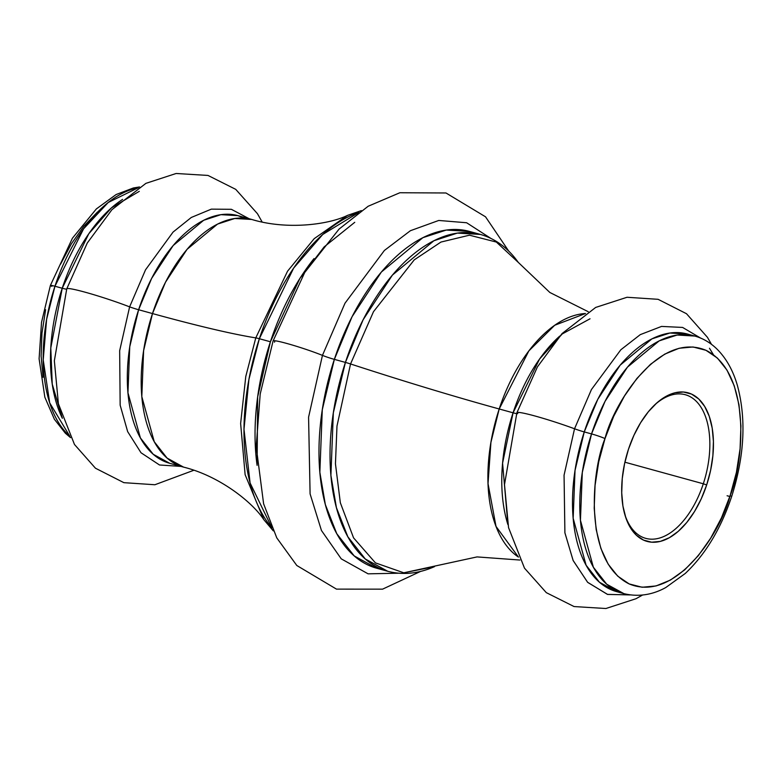 <?xml version="1.0" encoding="UTF-8"?>
<svg xmlns="http://www.w3.org/2000/svg" width="782" height="782" viewBox="0 0 782 782"><rect width="100%" height="100%" fill="white"/><g stroke="black" fill="none" stroke-linecap="round" stroke-linejoin="round"><path stroke-width="1.17" d="M624.701 514.097A74.495 41.182 105.4 0 0 662.227 537.156A74.495 41.182 105.4 0 0 703.301 483.784L706.674 484.948A77.066 42.599 -74.6 0 1 663.742 540.333A77.066 42.599 -74.6 0 1 625.014 515.201A77.066 42.599 -74.6 0 1 628.464 449.269L633.899 435.369L640.624 422.691L648.386 411.713L656.89 402.867L665.805 396.494L674.778 392.828L683.478 392.026L691.571 394.099L698.737 398.986L704.709 406.484L709.254 416.317L712.197 428.096L713.419 441.38L712.881 455.652L710.603 470.363L706.674 484.948L701.239 498.848L694.514 511.526L686.743 522.503L678.248 531.349L669.333 537.723L660.36 541.388L651.65 542.19L643.566 540.118L636.392 535.23L630.429 527.733L625.883 517.899L622.941 506.12L621.719 492.836L622.257 478.564L624.535 463.853L628.464 449.269A77.066 42.599 -74.6 0 1 655.619 404.011A77.066 42.599 -74.6 0 1 704.318 405.848A77.066 42.599 -74.6 0 1 706.674 484.948L703.301 483.784A74.495 41.182 105.4 0 0 701.288 407.735A74.495 41.182 105.4 0 0 654.778 404.802A74.495 41.182 -74.6 0 1 685.267 394.715A74.495 41.182 -74.6 0 1 703.301 483.784L624.896 462.201L703.301 483.784A74.495 41.182 -74.6 0 1 645.737 538.368A74.495 41.182 -74.6 0 1 624.691 514.087M376.641 568.211L354.217 555.924L336.768 533.695L325.351 504.605L319.848 472.308L322.282 409.748L334.354 359.368A174.679 96.567 105.4 0 1 469.337 231.384A174.679 96.567 105.4 0 1 474.791 233.202L469.337 231.384L446.278 230.064L422.837 237.689L381.352 272.048L352.056 316.739L334.354 359.368L345.409 362.408L333.337 412.788L330.903 475.348L336.416 507.645L347.824 536.735L365.272 558.964L387.696 571.261A174.679 96.567 -74.6 0 1 345.409 362.408L334.354 359.368A10.274 0.762 18.2 0 1 322.448 355.38L345.009 303.191L384.392 250.455L410.403 230.71L438.761 220.456L466.619 222.753L490.773 238.334L466.619 222.753L438.761 220.456L410.403 230.71L384.392 250.455L345.009 303.191L322.448 355.38A30.821 2.278 -161.8 0 0 292.067 344.96A30.821 2.278 -161.8 0 0 273.221 340.805A30.821 2.278 18.2 0 1 292.067 344.96A30.821 2.278 18.2 0 1 322.448 355.38A10.274 0.762 -161.8 0 0 334.354 359.368A174.679 96.567 105.4 0 0 376.641 568.211L387.696 571.261C402.906 575.259 418.517 573.714 434.528 566.618L403.795 572.805L375.438 562.874L353.562 537.869L340.336 502.748L335.449 463.785L336.983 426.053L350.541 363.962A10.274 0.762 -161.8 0 0 345.409 362.408A174.679 96.567 -74.6 0 1 480.402 234.424L457.333 233.104L433.893 240.739L392.408 275.088L363.112 319.779L345.409 362.408A10.274 0.762 18.2 0 1 350.541 363.962L373.493 311.686L414.225 259.878L440.95 242.058L469.444 235.196L496.355 242.058L518.261 262.371L496.355 242.058L469.444 235.196L440.95 242.058L414.225 259.878L373.493 311.686L350.541 363.962A297.404 21.935 -161.8 0 0 499.199 408.976A297.404 21.935 18.2 0 1 350.541 363.962L336.983 426.053L335.449 463.785L340.336 502.748L353.562 537.869L375.438 562.874L403.795 572.805L477.059 556.911L519.913 560.039M314.002 258.588A174.679 96.567 -74.6 0 0 270.406 341.773L259.35 338.723A174.679 96.567 105.4 0 0 271.98 527.948L250.084 482.953L243.994 429.269L248.92 379.426L259.35 338.723L270.406 341.773L257.659 396.865L257.092 465.358A174.679 96.567 -74.6 0 1 270.406 341.773L299.838 278.539L324.129 246.926L354.745 222.313M347.599 215.343L314.198 238.657L287.541 271.207L255.782 337.883A10.274 0.762 18.2 0 1 259.35 338.723L293.631 268.128L322.751 234.463L358.811 212.43A174.679 96.567 105.4 0 0 259.35 338.723A10.274 0.762 -161.8 0 0 255.782 337.883L245.783 376.445L240.631 423.482L245.128 474.694L263.788 519.629L273.289 530.861M687.476 334.041A133.575 73.85 105.4 0 1 691.073 335.214L687.476 334.041L669.842 333.034L651.914 338.87L620.185 365.135L597.78 399.319L584.252 431.918A10.274 0.762 18.2 0 1 574.535 428.771L591.436 389.544L620.83 349.769L640.272 334.637L661.543 326.417L682.608 327.433L701.083 338.362L682.608 327.433L661.543 326.417L640.272 334.637L620.83 349.769L591.436 389.544L574.535 428.771A41.524 3.06 -161.8 0 0 516.961 412.622A41.524 3.06 18.2 0 1 574.535 428.771A10.274 0.762 -161.8 0 0 584.252 431.918A133.575 73.85 105.4 0 0 616.587 591.622L623.87 593.626A133.575 73.85 -74.6 0 1 591.534 433.912L582.297 472.445L580.439 520.284L593.372 567.224L606.724 584.222L623.87 593.626C641.914 598.074 656.694 592.59 665.765 587.546L685.228 573.499C705.364 554.506 720.838 528.867 731.639 496.59A10.274 0.762 -161.8 0 0 730.134 495.651C721.415 530.968 676 603.45 629.158 583.919C583.372 561.202 591.251 471.585 605.004 438.565A10.274 0.762 -161.8 0 0 591.534 433.912L584.252 431.918L591.534 433.912A133.575 73.85 -74.6 0 1 694.758 336.045L677.124 335.038L659.187 340.874L627.467 367.139L605.063 401.322L591.534 433.912A10.274 0.762 18.2 0 1 605.004 438.565L598.709 461.908L595.063 485.446L594.203 508.271L596.167 529.522L600.869 548.378L608.142 564.105L617.692 576.109L629.158 583.919L642.11 587.243L656.03 585.953L670.399 580.088L684.651 569.892L698.258 555.738L710.672 538.182L721.444 517.889L730.134 495.651L736.429 472.308L740.075 448.77L740.925 425.936L738.97 404.685L734.259 385.839L726.996 370.111L717.446 358.107L705.97 350.297L693.028 346.973L679.108 348.264L664.739 354.129L650.487 364.324L636.88 378.478L624.456 396.034L613.694 416.327L605.004 438.565C613.723 403.248 659.138 330.766 705.97 350.297C751.766 373.014 743.887 462.621 730.134 495.651A10.274 0.762 18.2 0 1 731.639 496.59C744.503 455.974 746.409 418.878 737.348 385.291C732.871 369.935 725.852 357.638 716.283 348.401C709.958 342.418 702.783 338.293 694.758 336.045L687.476 334.041A133.575 73.85 105.4 0 0 584.252 431.918L575.024 470.441L573.157 518.28L586.099 565.22L599.442 582.219L616.587 591.622M122.598 199.39A133.575 73.85 -74.6 0 0 62.228 288.245L54.945 286.241A133.575 73.85 105.4 0 0 69.833 436.288L49.696 402.867L43.215 359.886L46.627 319.261L54.945 286.241L62.228 288.245L50.781 347.97L52.238 384.128L62.364 418.292A133.575 73.85 -74.6 0 1 62.228 288.245A10.274 0.762 -161.8 0 0 66.773 289.086A10.274 0.762 18.2 0 1 62.228 288.245L88.767 233.789L111.367 207.934L139.284 191.346M54.945 286.241A10.274 0.762 -161.8 0 0 50.4 285.41A10.274 0.762 18.2 0 1 54.945 286.241L83.566 228.843L108.239 202.479L138.228 187.748A133.575 73.85 105.4 0 0 54.945 286.241M559.775 336.055A128.444 71.006 -74.6 0 0 513.07 412.798L499.199 408.976A128.444 71.006 105.4 0 1 585.483 313.514L554.702 325.263L528.867 350.883L499.199 408.976L513.07 412.798L502.582 463.14L507.899 524.556A128.444 71.006 -74.6 0 1 513.07 412.798A10.274 0.762 -161.8 0 0 517.606 413.639L518.026 412.397L517.606 413.639A10.274 0.762 18.2 0 1 513.07 412.798L539.541 359.075L562.209 333.963L590.019 318.792M244.267 218.158L237.875 215.637A128.444 71.006 105.4 0 1 244.629 218.188L237.875 215.637L220.915 214.669L203.672 220.28L173.174 245.538L151.63 278.402L138.619 309.74A10.274 0.762 18.2 0 1 129.617 306.867L145.53 269.81L173.066 232.078L191.297 217.464L211.345 209.136L231.364 209.302L249.165 218.745L231.364 209.302L211.345 209.136L191.297 217.464L173.066 232.078L145.53 269.81L129.617 306.867A41.524 3.06 -161.8 0 0 89.08 293.309A41.524 3.06 -161.8 0 0 66.773 288.802A41.524 3.06 18.2 0 1 89.08 293.309A41.524 3.06 18.2 0 1 129.617 306.867A10.274 0.762 -161.8 0 0 138.619 309.74A128.444 71.006 105.4 0 0 169.714 463.306L183.584 467.128A128.444 71.006 -74.6 0 1 152.49 313.562L138.619 309.74L152.49 313.562L165.501 282.214L187.045 249.35L217.543 224.092L234.786 218.481L251.745 219.459A128.444 71.006 -74.6 0 0 152.49 313.562A297.404 21.935 -161.8 0 0 255.782 337.883A297.404 21.935 18.2 0 1 152.49 313.562L143.614 350.61L141.816 396.611L154.259 441.742L167.094 458.086L183.584 467.128C219.879 476.091 252.733 502.533 263.788 519.629L245.128 474.694L240.631 423.482L245.783 376.445L255.782 337.883L287.541 271.207L314.198 238.657L347.511 215.382C329.271 224.414 287.512 230.328 251.745 219.459L237.875 215.637A128.444 71.006 105.4 0 0 138.619 309.74L129.744 346.788L127.955 392.789L140.389 437.93L153.223 454.274L169.714 463.306M181.004 466.414L159.508 464.987L141.014 452.758L127.652 431.615L120.154 405.184L119.666 350.717L129.617 306.867L119.666 350.717L120.154 405.184L127.652 431.615L141.014 452.758L159.508 464.987L181.004 466.414M398.615 573.216L368.087 573.832L341.255 558.856L321.461 530.499L310.092 493.892L308.577 417.207L322.448 355.38L308.577 417.207L310.092 493.892L321.461 530.499L341.255 558.856L368.087 573.832L398.615 573.216M499.199 408.976A128.444 71.006 105.4 0 0 518.446 557.077L496.013 526.403L488.027 483.618L490.92 442.368L499.199 408.976M630.253 594.926L607.428 594.379L587.585 582.267L573.108 560.43L564.887 532.718L564.066 475.153L574.535 428.771L564.057 475.221L564.907 532.865L573.177 560.596L587.722 582.404L607.624 594.437L630.488 594.867M709.469 348.254L713.448 354.745M274.961 340.766L274.492 342.184M43.069 377.315L41.114 356.064L41.964 333.23L45.61 309.692M60.595 264.111L71.367 243.818L83.782 226.262L97.388 212.108M729.87 496.443A10.274 0.762 18.2 0 1 727.094 495.759M51.905 286.349A10.274 0.762 18.2 0 1 50.4 285.41L72.433 238.197L96.362 208.921L116.127 194.532L133.36 187.973L139.528 186.947M70.536 437.637L65.385 433.248L54.398 419.289L44.857 397.246L39.1 358.821L41.524 322.34L50.4 285.41M262.126 221.961L257.464 213.711L235.734 189.352L207.992 175.442L176.136 173.487L145.892 183.359L111.924 209.693L87.271 243.016L66.753 288.841L54.349 360.785L58.406 403.776L74.476 444.479L95.453 468.213L123.879 482.67L154.885 484.742L193.789 470.285M508.75 251.139L485.534 216.81L445.975 192.978L399.866 192.743L368.156 206.252L339.085 229.067L304.726 272.498L273.094 340.942L260.201 394.001L256.213 446.757L263.612 503.803L276.779 537.889L296.798 565.494L336.485 589.129L382.564 589.159L420.618 571.398M588.25 311.715L549.834 292.468L518.261 262.371C508.134 248.08 495.514 238.764 480.402 234.424L469.337 231.384M711.503 344.363L707.427 337.296L686.498 313.719L658.092 299.31L627.037 297.268L595.659 307.443L562.082 333.552L537.42 366.895L516.902 412.72L504.498 484.635L508.554 527.645L524.487 568.152L546.305 592.648L574.076 606.558L605.903 608.513L636.01 598.719L642.511 595.053M347.511 215.382L361.421 210.602"/></g></svg>
